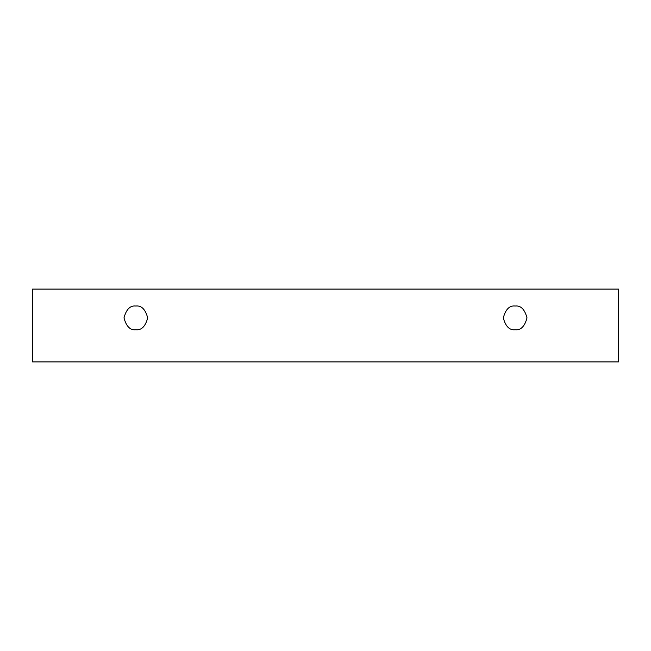 <?xml version="1.0" encoding="UTF-8"?>
<svg xmlns="http://www.w3.org/2000/svg" width="651" height="651" viewBox="0 0 651 651"><rect width="100%" height="100%" fill="white"/><g stroke="black" fill="none" stroke-linecap="round" stroke-linejoin="round"><path stroke-width="0.98" d="M32.55 289.093L618.45 289.093L618.45 361.907L32.55 361.907L32.55 289.093L32.55 361.907L618.45 361.907L618.45 289.093L32.55 289.093M515.153 329.731C509.554 330.407 505.599 326.452 503.304 317.883C505.599 309.306 509.554 305.352 515.153 306.027C520.759 305.352 524.714 309.306 527.009 317.883C524.714 326.452 520.759 330.407 515.153 329.731C520.759 330.407 524.714 326.452 527.009 317.883C524.714 309.306 520.759 305.352 515.153 306.027C509.554 305.352 505.599 309.306 503.304 317.883C505.599 326.452 509.554 330.407 515.153 329.731M135.847 329.731C130.241 330.407 126.286 326.452 123.991 317.883C126.286 309.306 130.241 305.352 135.847 306.027C141.446 305.352 145.401 309.306 147.696 317.883C145.401 326.452 141.446 330.407 135.847 329.731C141.446 330.407 145.401 326.452 147.696 317.883C145.401 309.306 141.446 305.352 135.847 306.027C130.241 305.352 126.286 309.306 123.991 317.883C126.286 326.452 130.241 330.407 135.847 329.731"/></g></svg>
